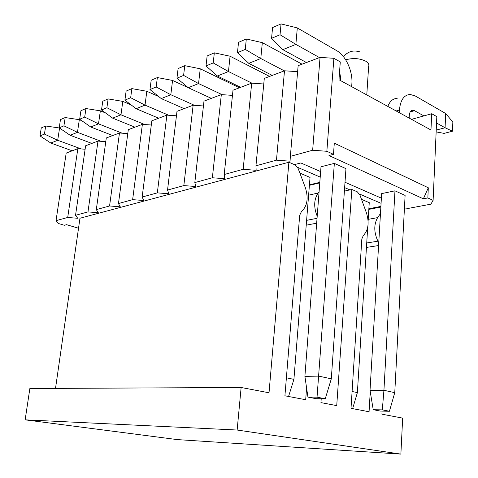 <?xml version="1.0" encoding="UTF-8"?>
<svg xmlns="http://www.w3.org/2000/svg" width="478" height="478" viewBox="0 0 478 478"><rect width="100%" height="100%" fill="white"/><g stroke="black" fill="none" stroke-linecap="round" stroke-linejoin="round"><path stroke-width="0.72" d="M370.253 391.673L369.07 411.749L351.013 408.326L361.834 238.994L363.292 235.535C368.365 230.259 369.428 222.754 366.489 213.021L359.946 195.042L357.341 191.845L351.85 189.467L336.727 405.613L320.947 402.625L321.216 398.736M319.083 191.792L318.109 193.034C313.903 199.463 313.598 207.201 317.201 216.241M306.589 387.915L305.687 399.728L284.918 395.79L299.694 215.273L301.421 211.629C307.312 206.173 308.639 198.227 305.394 187.782L298.123 168.441L295.177 164.958L288.891 162.239L269.024 392.779L241.133 387.491L237.142 430.033L400.875 454.1L402.667 418.119L381.922 414.181L382.089 411.11M380.476 213.547L377.626 217.621C373.748 224.541 373.85 232.398 377.943 241.193L378.713 243.326M400.875 454.1L177.266 439.599L25.149 419.839L29.863 388.512L241.133 387.491M288.891 162.239L79.963 218.243L55.514 388.393M344.393 191.11L351.85 189.467M25.149 419.839L237.142 430.033M59.565 128.08L57.695 140.281L81.32 148.957M72.232 150.809L50.835 143.042L57.695 140.281L44.43 134.067L45.697 126.001L59.427 127.984M44.43 134.067L39.997 135.931L41.269 127.925L45.697 126.001M39.997 135.931L50.835 143.042M81.66 120.611L79.324 119.697L77.454 132.328L101.115 141.321M91.854 143.412L70.152 135.268L77.454 132.328L63.921 125.845L65.187 117.552L79.324 119.697M63.921 125.845L59.206 127.835L60.473 119.596L65.187 117.552M59.206 127.835L70.152 135.268M105.56 112.957L100.356 110.842L98.504 123.85L122.195 133.201M112.718 135.543L90.724 126.987L98.504 123.85L84.702 117.092L85.95 108.542L100.356 110.842M84.702 117.092L79.671 119.207L80.925 110.723L85.95 108.542M79.671 119.207L90.724 126.987M131.163 104.927L122.804 101.39L120.976 114.804L144.685 124.531M134.951 127.166L112.665 118.15L120.976 114.804L106.899 107.735L108.136 98.916L122.804 101.39M106.899 107.735L101.515 110L102.758 101.246L108.136 98.916M101.515 110L112.665 118.15M158.642 96.496L146.818 91.28L145.025 105.124L168.722 115.264M158.696 118.215L136.122 108.709L145.025 105.124L130.661 97.715L131.88 88.615L146.818 91.28M130.661 97.715L124.895 100.147L126.12 91.113L131.88 88.615M124.895 100.147L136.122 108.709M188.201 87.659L172.564 80.441L170.819 94.74L194.48 105.333M184.096 108.637L161.259 98.588L170.819 94.74L156.163 86.966L157.358 77.561L172.564 80.441M156.163 86.966L149.972 89.577L151.173 80.244L157.358 77.561M149.972 89.577L161.259 98.588M239.412 87.785L200.246 68.79L198.549 83.572L222.151 94.668M211.348 98.366L188.266 87.713L198.549 83.572L183.606 75.399L184.765 65.671L200.246 68.79M183.606 75.399L176.938 78.207L178.103 68.563L184.765 65.671M176.938 78.207L188.266 87.713M269.562 76.42L230.079 56.225L228.454 71.533L251.948 83.178M240.649 87.319L217.353 76.002L228.454 71.533L213.212 62.917L214.329 52.843L230.079 56.225M213.212 62.917L206.012 65.952L207.141 55.962L214.329 52.843M206.012 65.952L217.353 76.002M299.867 173.09L310.031 177.422L293.916 379.365L288.563 396.483M302.054 64.177L262.326 42.65L260.785 58.519L284.314 70.864M286.388 377.799L293.916 379.365M272.251 75.41L248.775 63.353L260.785 58.519L245.256 49.407L246.319 38.963L262.326 42.65M245.256 49.407L237.452 52.7L238.528 42.345L246.319 38.963M237.452 52.7L248.775 63.353M307.94 397.11L316.149 398.694L325.255 398.772L317.039 397.17L307.94 397.11L304.892 376.365L318.79 376.12L331.302 378.845L325.255 398.772M317.039 397.17L334.349 163.392L345.958 168.644L331.302 378.845M297.304 27.927L295.87 44.394L280.048 34.745L271.564 38.318L272.579 27.575L281.046 23.9L297.304 27.927L336.685 50.638C345.857 55.699 352.919 71.342 351.868 83.865L351.671 86.667M306.428 62.528L282.821 49.646L295.87 44.394L319.501 57.599M339.571 71.586L340.623 77.681L340.414 80.513M334.349 163.392L321.007 166.768L304.892 376.365M280.048 34.745L281.046 23.9M271.564 38.318L282.821 49.646M367.713 227.229L357.383 392.599L352.645 408.63M357.383 392.599L352.089 391.494M361.517 199.356L369.249 202.654L368.114 220.842M389.433 411.259L382.322 409.873L373.222 409.7L380.345 411.074L389.433 411.259L394.762 392.647L383.93 390.293L382.322 409.873M370.026 390.305L381.653 193.608L394.971 190.83L383.93 390.293L370.026 390.305L373.222 409.7M399.297 112.689L399.447 110.012L396.154 110.974M387.819 106.415C389.863 101.199 392.97 98.522 397.158 98.402M423.878 115.915L414.516 110.681L412.914 110.209C410.805 110.352 409.598 112.091 409.293 115.431L409.156 118.078M394.971 190.83L405.105 195.418L394.762 392.647M436.539 122.989L445.084 127.763L445.681 113.507L415.263 95.964L410.154 94.453C403.946 94.931 400.379 100.117 399.447 110.012M445.681 113.507L452.851 122.045L452.487 131.229L444.068 133.38L436.145 131.892M452.487 131.229L445.084 127.763L436.229 130.07M334.301 143.167L428.312 187.782L427.846 197.946L433.104 200.378L436.826 116.632L431.712 113.734L430.965 129.992L338.968 79.724L340.282 61.919L333.883 58.298L326.856 151.287L333.477 154.346L334.301 143.167M78.529 228.245L66.591 224.678L64.357 225.269L58.37 223.483L56.028 220.669L67.709 217.466L77.729 218.279L75.536 215.315L85.628 145.76L98.002 141.094L105.775 141.667M333.477 154.346L328.966 155.535L423.371 198.818L427.846 197.946M320.636 171.596L300.841 162.944L294.43 164.635M404.442 208.002L408.684 208.336L430.875 204.166L433.104 200.378M326.856 151.287L312.654 150.235L290.355 156.36L290.05 161.182L276.469 160.166L255.951 165.8L256.154 170.299L243.153 169.314L224.206 174.512L224.839 178.718L212.369 177.762L194.821 182.578L195.825 186.522L183.839 185.589L167.539 190.065L168.859 193.775L157.334 192.867L142.151 197.032L143.741 200.527L132.633 199.649L118.46 203.538L120.283 206.837L109.564 205.976L96.305 209.615L98.325 212.74L87.97 211.903L75.536 215.315M345.008 182.255L381.384 198.155M381.08 203.329L359.492 194.026M349.914 189.897L344.632 187.621M320.212 177.093L297.615 167.348M96.305 209.615L106.295 137.969L119.476 132.998L127.787 133.607M118.46 203.538L128.313 129.663L142.384 124.364L151.293 125.009M142.151 197.032L151.831 120.803L166.876 115.132L176.448 115.813M167.539 190.065L176.991 111.32L193.124 105.238L203.437 105.961M194.821 182.578L203.981 101.145L221.32 94.608L232.463 95.379M224.206 174.512L233.001 90.205L251.691 83.16L263.766 83.985M255.951 165.8L264.298 78.41L284.5 70.792L297.633 71.67M290.355 156.36L298.147 65.647L320.051 57.396L333.883 58.298M56.028 220.669L66.191 153.085L77.836 148.694L85.12 149.244M77.836 148.694L67.709 217.466M428.312 187.782L423.371 198.818M411.504 119.357L431.712 113.734M87.97 211.903L98.002 141.094M109.564 205.976L119.476 132.998M132.633 199.649L142.384 124.364M157.334 192.867L166.876 115.132M183.839 185.589L193.124 105.238M212.369 177.762L221.32 94.608M243.153 169.314L251.691 83.16M276.469 160.166L284.5 70.792M312.654 150.235L320.051 57.396M309.397 185.321L319.77 182.883M308.615 195.167L318.109 193.034M306.607 220.358L317.045 218.315M306.219 225.18L316.669 223.184M368.825 209.388L380.858 207.04M368.203 219.354L377.626 217.621M366.728 242.973L377.943 241.193M366.453 247.425L378.582 245.549M340.623 77.681L339.081 78.219M414.516 110.681L410.232 111.906M366.781 94.919L368.628 66.538C369.363 64.614 368.389 62.833 365.718 61.196C359.57 58.25 352.895 57.796 345.702 59.846M319.806 182.363L309.439 184.807M380.9 206.4L368.867 208.755M412.914 110.209L411.385 110.651M359.426 51.761C353.057 49.915 347.745 51.57 343.503 56.733"/></g></svg>
